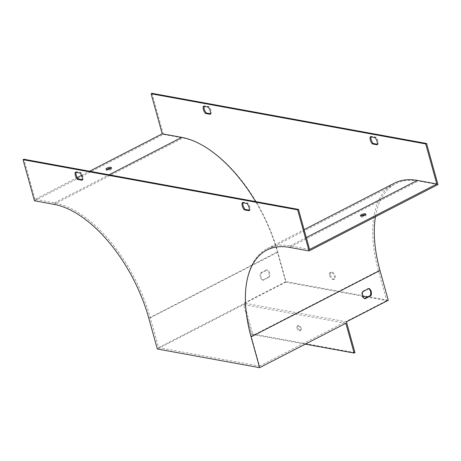 <?xml version="1.0" encoding="UTF-8"?>
<svg xmlns="http://www.w3.org/2000/svg" width="461" height="461" viewBox="0 0 461 461"><rect width="100%" height="100%" fill="white"/><g stroke="black" fill="none" stroke-linecap="round" stroke-linejoin="round"><path stroke-width="0.35" stroke-dasharray="2.31 1.73" d="M309.596 249.47L290.078 245.903A112.386 58.386 -117.2 0 0 267.126 248.681A112.386 58.386 -117.2 0 0 251.262 336.305L259.52 366.086L158.567 347.646L150.309 317.86A112.386 58.386 -117.2 0 0 54.531 202.869L35.013 199.302L77.252 177.56M81.568 175.336L89.526 171.238M34.442 200.766L163.361 134.405L182.879 137.966A111.257 57.804 62.8 0 1 277.706 251.81L285.964 281.596L388.26 300.284M106.687 169.515A2.812 0.893 -15.5 0 0 106.289 170.178A2.812 0.893 -15.5 0 0 107.92 170.541A2.812 0.893 -15.5 0 0 110.68 169.734A2.812 0.893 -15.5 0 0 111.706 168.68A2.812 0.893 -15.5 0 0 111.026 168.311M210.377 113.74L211.063 113.867A5.618 2.922 -117.2 0 0 209.069 106.681L204.263 105.8A5.618 2.922 -117.2 0 0 204.096 106.364M377.282 144.235L377.968 144.362A5.618 2.922 -117.2 0 0 375.974 137.171L371.168 136.295A5.618 2.922 -117.2 0 0 371.001 136.859M437.95 184.567L418.432 181A111.257 57.804 -117.2 0 0 395.705 183.755A111.257 57.804 -117.2 0 0 375.45 216.739M163.361 134.405L151.969 93.324M330.485 275.102A3.936 2.046 -117.2 0 0 334.64 279.032A3.936 2.046 -117.2 0 0 334.657 274.6A3.936 2.046 -117.2 0 0 331.038 272.036A3.936 2.046 -117.2 0 0 330.485 275.102M362.755 296.221L285.785 282.155L277.522 252.374A112.386 58.386 -117.2 0 0 255.596 201.578M394.339 183.196A112.386 58.386 -117.2 0 0 378.475 270.82L386.733 300.601L367.382 297.068M329.632 275.545A3.936 2.046 -117.2 0 0 333.787 279.47A3.936 2.046 -117.2 0 0 333.804 275.038A3.936 2.046 -117.2 0 0 330.185 272.48A3.936 2.046 -117.2 0 0 329.632 275.545M259.52 366.086L345.75 321.697L346.424 321.818M354.97 352.63L252.674 333.943L244.128 303.131L345.75 321.697L386.733 300.601M158.567 347.646L285.785 282.155M244.128 303.131L285.964 281.596M35.013 199.302L23.903 159.247M365.423 214.791A2.812 0.893 164.5 0 1 366.103 215.154A2.812 0.893 164.5 0 1 363.631 216.768A2.812 0.893 164.5 0 1 360.686 216.658A2.812 0.893 164.5 0 1 361.084 215.996M368.708 288.638A5.618 4.46 100.4 0 0 368.293 288.384L362.196 291.519A5.618 4.46 100.4 0 0 364.19 298.711L364.449 298.578M76.025 172.293A5.618 2.922 62.8 0 1 76.198 171.728L81.003 172.604A5.618 2.922 62.8 0 1 82.997 179.796L82.312 179.669M242.93 202.788A5.618 2.922 62.8 0 1 243.103 202.223L247.909 203.099A5.618 2.922 62.8 0 1 249.902 210.285L249.217 210.164M252.674 333.943L251.821 334.381L243.558 304.6L345.854 323.288M157.328 348.989L243.558 304.6M266.665 269.818L260.569 272.958A5.618 4.46 100.4 0 0 262.563 280.144L268.659 277.003A5.618 4.46 100.4 0 0 266.665 269.818L267.34 269.939L261.243 273.079A5.618 4.46 100.4 0 0 263.237 280.265L269.333 277.13A5.618 4.46 100.4 0 0 267.34 269.939M262.563 280.144L263.237 280.265M268.659 277.003L269.333 277.13M260.569 272.958L261.243 273.079M364.19 298.711L364.858 298.832M362.196 291.519L362.87 291.646M368.293 288.384L368.967 288.505M297.011 328.013A2.812 1.458 -117.2 0 0 299.978 330.819A2.812 1.458 -117.2 0 0 299.996 327.65A2.812 1.458 -117.2 0 0 297.408 325.823A2.812 1.458 -117.2 0 0 297.011 328.013M305.32 344.154L251.821 334.381M301.229 328.186A2.812 1.458 -117.2 0 0 298.261 325.385A2.812 1.458 -117.2 0 0 297.869 327.575A2.812 1.458 -117.2 0 0 300.837 330.381A2.812 1.458 -117.2 0 0 301.229 328.186M249.902 210.285L249.049 210.729M247.909 203.099L247.056 203.537M243.103 202.223L242.25 202.661M371.168 136.295L370.316 136.733M375.974 137.171L375.121 137.614M377.968 144.362L377.115 144.8M81.003 172.604L80.151 173.048M76.198 171.728L75.345 172.166M82.997 179.796L82.144 180.234M211.063 113.867L210.21 114.305M209.069 106.681L208.216 107.119M204.263 105.8L203.41 106.237M54.531 202.869L109.044 174.805M53.96 204.332L182.879 137.966M289.514 247.367L418.432 181M290.078 245.903L306.294 237.553M251.262 336.305L378.475 270.82M148.782 318.176L277.706 251.81M150.309 317.86L277.522 252.374M266.786 250.121L395.705 183.755M267.126 248.681L304.099 229.647M298.261 325.385L297.408 325.823M300.837 330.381L299.978 330.819M360.404 215.633L360.686 216.658M365.815 214.129L366.103 215.154M333.787 279.47L334.64 279.032M330.185 272.48L331.038 272.036M106.007 169.152L106.289 170.178M111.418 167.654L111.706 168.68"/><path stroke-width="0.69" d="M255.596 201.578A112.386 58.386 -117.2 0 0 181.743 137.378L162.226 133.817L151.116 93.762L425.705 143.93L436.809 183.979L417.291 180.412A112.386 58.386 -117.2 0 0 394.339 183.196L304.099 229.647M77.252 177.56L81.568 175.336M89.526 171.238L162.226 133.817M110.398 168.709A2.812 0.893 -15.5 0 0 111.418 167.654A2.812 0.893 -15.5 0 0 108.473 167.545A2.812 0.893 -15.5 0 0 106.007 169.152A2.812 0.893 -15.5 0 0 107.638 169.515A2.812 0.893 -15.5 0 0 110.398 168.709M151.116 93.762L151.969 93.324L426.558 143.486L437.95 184.567L309.031 250.934L297.639 209.853L298.492 209.415L23.903 159.247L23.05 159.69L34.442 200.766L53.96 204.332A111.257 57.804 62.8 0 1 148.782 318.176L157.328 348.989L259.624 367.676L251.078 336.87L380.002 270.503L388.26 300.284L346.424 321.818L354.97 352.63L354.117 353.068L305.32 344.154M111.026 168.311A2.812 0.893 -15.5 0 0 106.687 169.515M204.096 106.364A5.618 2.922 -117.2 0 0 206.257 112.991L210.377 113.74M371.001 136.859A5.618 2.922 -117.2 0 0 373.162 143.48L377.282 144.235M375.45 216.739A111.257 57.804 -117.2 0 0 380.002 270.503M210.21 114.305A5.618 2.922 -117.2 0 0 208.216 107.119L203.41 106.237A5.618 2.922 -117.2 0 0 205.404 113.429L210.21 114.305M370.316 136.733A5.618 2.922 -117.2 0 0 372.309 143.924L377.115 144.8A5.618 2.922 -117.2 0 0 375.121 137.614L370.316 136.733M367.382 297.068L362.755 296.221M298.492 209.415L309.596 249.47L436.809 183.979M426.558 143.486L425.705 143.93M354.117 353.068L345.854 323.288L259.624 367.676M362.87 291.646A5.618 4.46 100.4 0 0 364.858 298.832L370.961 295.697A5.618 4.46 100.4 0 0 368.967 288.505L362.87 291.646M309.031 250.934L289.514 247.367A111.257 57.804 -117.2 0 0 266.786 250.121A111.257 57.804 -117.2 0 0 251.078 336.87M361.084 215.996A2.812 0.893 164.5 0 1 361.712 215.598A2.812 0.893 164.5 0 1 365.423 214.791M361.43 214.572A2.812 0.893 -15.5 0 0 360.404 215.633A2.812 0.893 -15.5 0 0 363.349 215.736A2.812 0.893 -15.5 0 0 365.815 214.129A2.812 0.893 -15.5 0 0 364.19 213.766A2.812 0.893 -15.5 0 0 361.43 214.572M364.449 298.578L370.287 295.57A5.618 4.46 100.4 0 0 368.708 288.638M82.144 180.234A5.618 2.922 -117.2 0 0 80.151 173.048L75.345 172.166A5.618 2.922 -117.2 0 0 77.333 179.358L82.144 180.234M242.25 202.661A5.618 2.922 -117.2 0 0 244.244 209.847L249.049 210.729A5.618 2.922 -117.2 0 0 247.056 203.537L242.25 202.661M23.05 159.69L297.639 209.853M82.312 179.669L78.191 178.914A5.618 2.922 62.8 0 1 76.025 172.293M249.217 210.164L245.096 209.409A5.618 2.922 62.8 0 1 242.93 202.788M370.287 295.57L370.961 295.697M245.096 209.409L244.244 209.847M373.162 143.48L372.309 143.924M78.191 178.914L77.333 179.358M206.257 112.991L205.404 113.429M109.044 174.805L181.743 137.378M306.294 237.553L417.291 180.412"/></g></svg>
